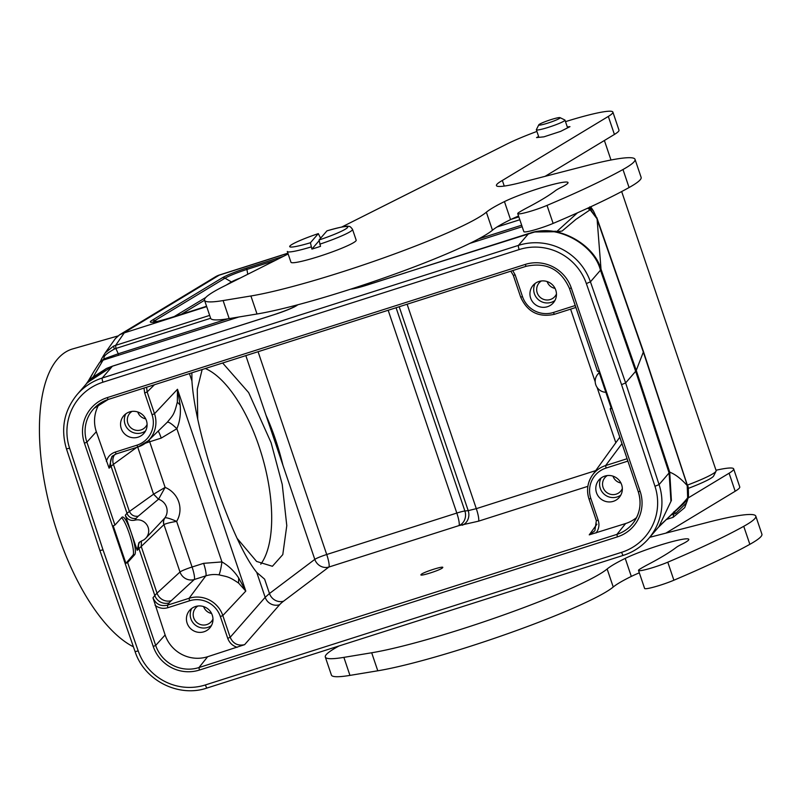 <?xml version="1.0" encoding="UTF-8"?>
<svg xmlns="http://www.w3.org/2000/svg" width="802" height="802" viewBox="0 0 802 802"><rect width="100%" height="100%" fill="white"/><g stroke="black" fill="none" stroke-linecap="round" stroke-linejoin="round"><path stroke-width="1.2" d="M685.64 501.631L687.795 498.553A8.03 7.95 -155.2 0 0 688.427 496.468L687.966 497.37L687.384 485.661L643.334 352.078L636.257 370.384L669.73 472.177L671.394 500.448L658.853 526.754L648.477 538.774A57.373 56.22 -139.2 0 0 659.074 484.588L669.73 472.177C675.204 474.243 681.028 478.694 687.204 485.551L687.655 497.791C684.607 501.741 680.246 506.303 674.562 511.475L658.512 527.205M555.976 231.237L534.874 231.978C559.395 225.342 594.041 244.43 601.019 269.171L636.257 370.384L635.665 371.306L669.099 472.979L670.953 501.34L658.853 526.754M103.017 549.871L99.899 550.523L135.097 651.625L138.205 650.943L103.017 549.871L69.594 448.238A53.554 52.471 40.8 0 1 102.937 382.203L519.155 249.572A53.554 52.471 40.8 0 1 586.362 283.577L621.55 384.649L654.973 486.283L659.074 484.588L625.63 382.925L621.55 384.649M672.938 513.36L673.72 514.112L673.078 517.35L666.081 519.586M673.078 517.35L684.707 507.636L687.454 500.308M671.204 514.914L675.845 513.31L686.251 503.155M685.64 501.621L661.008 524.438M658.642 526.954L657.58 528.227M643.334 352.078L597.119 219.397L601.019 269.171L600.467 270.214L635.665 371.306L625.63 382.925L590.432 281.823L586.362 283.577M117.904 335.978L72.781 348.89A156.831 65.664 74 0 0 58.085 534.663A156.831 65.664 74 0 0 133.423 646.813M105.222 352.85L115.388 338.564L119.578 334.805L123.358 333.161L219.197 275.176A19.128 17.253 -121.2 0 0 215.397 276.83L119.578 334.805M686.642 502.333L688.176 497.942L729.088 473.22A61.203 6.286 161.3 0 0 733.65 468.879A61.203 6.286 161.3 0 0 716.006 470.243M684.888 502.383L688.076 498.333L688.477 496.568M675.795 510.824L683.805 503.455M688.317 497.37L688.427 496.468M685.79 501.45L688.226 497.741M686.372 500.809A8.03 7.89 -141 0 0 687.966 497.37L685.59 501.581M660.808 524.668L661.279 524.147M596.768 217.522L643.384 351.336M589.981 207.137L593.51 211.056L597.069 218.826L590.543 209.533L591.154 209.091L589.691 206.896M587.535 208.259L590.172 209.773L597.069 218.826M558.613 231.427L562.072 231.066L575.896 219.397L590.543 209.533A8.03 7.89 39.1 0 0 588.107 207.999M559.896 231.678L534.874 231.978L528.458 233.783C554.022 223.026 593.48 242.755 600.467 270.214L590.432 281.823A57.373 56.22 -139.2 0 0 518.433 245.392A3.83 0.652 -107.7 0 0 519.155 249.572M534.984 231.888L425.291 266.515M215.748 333.291L112.38 366.223L102.235 378.013M294.344 306.976L295.046 306.304C291.727 308.309 284.7 311.106 273.963 314.695L112.491 366.143L106.536 368.419L92.28 377.592L88.631 381.241M106.676 368.389L112.491 366.143M86.987 383.125L106.405 368.509L87.518 382.323L93.914 371.406C90.726 376.91 91.398 376.75 85.624 384.78M528.458 233.783L518.433 245.392L102.215 378.023A57.373 56.22 -139.2 0 0 77.082 394.584L87.458 382.574L112.27 366.404M88.741 381.15L87.749 382.123M88.621 381.191L87.558 382.263M93.353 376.659L102.736 360.71A65.413 6.717 161.3 0 1 103.438 360.038L100.2 361.933M103.969 358.905C103.759 356.429 104.3 354.865 114.305 349.081L115.869 348.459L118.245 353.762L103.969 358.905L100.26 361.832M105.232 352.86L113.553 346.113L105.503 352.489M210.635 318.264L115.869 348.459L115.648 345.351L124.25 332.89L123.358 333.161M209.663 315.397L115.648 345.351L113.553 346.113L114.305 349.081M206.695 306.625L124.25 332.89M102.736 360.71A8.03 7.85 -137.4 0 0 99.388 362.835L100.751 361.522A8.03 7.749 -130.7 0 1 103.438 360.038L238.866 316.99M591.866 208.7L590.533 206.876M591.154 209.091A8.03 7.95 -155.2 0 0 588.979 207.598M555.766 290.103A13.383 13.123 -139.2 0 0 533.069 285.362A13.383 13.123 -139.2 0 0 540.728 307.056A13.383 13.123 -139.2 0 0 555.766 290.103M569.49 288.469L597.51 371.336L598.693 371.156L611.375 408.629L610.192 408.82L611.064 407.727M113.222 525.841L114.947 525.059L122.155 517.069C124.2 516.318 127.237 521.551 131.247 532.759L125.312 515.215C127.147 519.345 130.265 521.009 134.686 520.207A10.987 10.767 40.8 0 1 145.834 538.182A10.987 10.767 40.8 0 1 141.683 540.889L138.866 542.703L137.192 550.302L131.247 532.759C135.017 544.458 136.22 551.726 134.836 554.553L127.628 562.543L125.914 563.325L113.222 525.841M121.533 517.751A19.89 3.398 -107.7 0 1 129.222 533.4A19.89 3.398 -107.7 0 1 132.972 555.144L125.914 563.325M99.308 403.847A33.814 33.133 40.8 0 0 96.32 431.717L109.092 468.178L111.929 456.478L116.2 453.932L115.177 452.107L136.851 445.2A24.531 24.04 40.8 0 0 152.059 414.754L144.691 393L143.979 388.078M146.405 420.549A13.383 13.123 -139.2 0 0 123.698 415.797A13.383 13.123 -139.2 0 0 131.358 437.501A13.383 13.123 -139.2 0 0 146.405 420.549M152.059 414.754L154.505 413.722L177.483 389.271L177.332 402.093C173.964 415.576 172.841 415.215 167.307 422.253A29.153 28.571 40.8 0 1 167.177 422.353A29.153 28.571 40.8 0 1 167.157 422.373L148.069 440.92M191.868 372.81L191.929 380.94C195.367 434.483 231.688 541.811 256.74 572.397L264.62 579.174L269.472 593.52L265.171 597.33L230.174 637.299C233.041 643.655 237.853 646.111 244.61 644.668L279.597 604.728A141.533 15.739 161.2 0 1 283.567 601.189L328.89 567.044A11.479 10.807 53 0 1 314.795 559.375A11.479 1.183 161.3 0 1 326.715 554.513A11.479 1.965 -107.7 0 1 328.89 567.044L458.985 525.591A11.479 1.965 72.3 0 0 456.809 513.059A11.479 1.183 161.3 0 1 464.889 510.994A11.479 10.215 -96.1 0 1 458.985 525.591L478.483 521.19L587.866 486.333M144.691 393L147.147 391.977L146.606 387.236M265.983 415.165L282.956 465.31C278.715 447.737 273.061 431.025 265.983 415.165L245.833 355.617M222.645 363.005L248.66 392.609L271.086 442.664L282.234 484.438L286.785 525.641L282.785 554.613L272.399 566.282L256.59 561.44L237.252 538.523M197.723 418.664L197.282 389.13L202.154 369.532M164.991 517.801A7.649 7.378 -119.9 0 0 163.959 524.618C165.864 523.536 170.094 522.453 176.63 521.39C170.625 518.734 166.746 517.541 164.991 517.801L164.821 517.932A7.649 7.288 -139.1 0 0 163.889 524.678L141.222 546.463L157.022 593.149L154.806 595.475A11.479 11.208 38 0 0 169.252 602.833L167.407 605.199C160.651 606.633 155.839 604.177 152.981 597.821L165.122 634.973A33.814 33.133 40.8 0 0 207.648 656.718L244.61 644.668M594.853 530.804L596.337 520.658L588.979 498.914L590.853 498.523L598.212 520.267L596.347 520.618L594.853 530.794L589.239 534.854L625.63 523.536A33.814 33.133 40.8 0 0 636.598 517.541M421.08 574.573C418.584 577.119 441.24 569.911 442.624 567.706C445.13 565.159 422.464 572.367 421.08 574.573L421 574.864M407.115 304.229L476.308 508.658L468.208 510.643L399.195 306.755M605.851 392.308A10.987 10.767 40.8 0 1 599.264 372.85M621.64 484.719A13.383 13.123 -139.2 0 0 598.934 479.977A13.383 13.123 -139.2 0 0 606.603 501.671A13.383 13.123 -139.2 0 0 621.64 484.719M620.848 495.065A13.383 13.123 40.8 0 1 601.079 478.002M607.274 475.576A10.406 10.195 -139.2 0 0 611.024 494.423A10.406 10.195 -139.2 0 0 622.342 488.578M612.999 476.177A10.145 9.945 40.8 0 1 612.999 476.167A10.145 9.945 40.8 0 0 620.928 483.005M141.443 540.979L141.222 546.463L137.192 550.302M158.646 499.055L165.132 487.405L153.643 494.152L158.485 499.235A12.14 11.9 -139.2 0 1 164.821 517.932L159.688 523.485M169.252 602.833A141.573 16.952 161.1 0 1 171.297 600.668L194.264 579.525A11.479 10.997 47.4 0 1 179.999 572.006A11.479 1.183 161.3 0 1 192.079 567.014L203.618 563.335L221.943 561.921L176.861 428.709C171.939 423.917 168.751 421.772 167.307 422.253M149.042 439.967A11.479 1.965 -107.7 0 1 149.683 441.782L161.222 438.103L176.861 428.709C179.849 421.692 180.941 413.822 180.159 405.09L177.332 402.093M238.655 577.921C234.164 571.064 228.6 565.731 221.943 561.921C220.951 568.728 219.959 573.039 218.956 574.833C227.557 576.969 228.319 576.177 238.595 583.074L238.655 577.921L245.793 591.094L222.816 615.545A26.827 26.286 40.8 0 0 189.071 598.292L167.407 605.199L167.849 607.705L189.513 600.798L189.071 598.292L205.803 575.856L194.264 579.525A11.479 1.965 72.3 0 0 192.079 567.014L176.63 521.39A23.619 23.138 -139.2 0 0 165.132 487.405L149.683 441.782A11.479 1.183 -18.7 0 0 145.262 443.295M153.573 494.212L126.977 513.23L111.077 466.283L113.433 464.348L129.232 511.034C131.027 515.034 134.014 516.759 138.205 516.207L158.485 499.235L153.573 494.212L137.713 447.085M125.312 515.215L126.977 513.23A7.649 7.479 -139.9 0 0 136.3 518.242L138.205 516.207M238.595 583.074L245.793 591.094L177.483 389.271L180.159 405.09M212.279 615.164A13.383 13.123 -139.2 0 0 189.573 610.412A13.383 13.123 -139.2 0 0 197.232 632.116A13.383 13.123 -139.2 0 0 212.279 615.164M211.487 625.51A13.383 13.123 40.8 0 1 191.718 608.437M197.914 606.021A10.406 10.195 -139.2 0 0 201.663 624.858A10.406 10.195 -139.2 0 0 212.971 619.024M203.638 606.613A10.145 9.945 40.8 0 1 203.638 606.603A10.145 9.945 40.8 0 0 211.558 613.45M205.312 368.529A107.097 44.842 -106 0 1 258.956 446.133A107.097 44.842 -106 0 1 260.77 564.207M145.613 430.895A13.383 13.123 40.8 0 1 125.844 413.822M132.039 411.406A10.406 10.195 -139.2 0 0 135.789 430.243A10.406 10.195 -139.2 0 0 147.107 424.408M137.764 411.997A10.145 9.945 40.8 0 1 137.764 411.987A10.145 9.945 40.8 0 0 145.693 418.834M554.974 300.449A13.383 13.123 40.8 0 1 535.205 283.387M541.4 280.961A10.406 10.195 -139.2 0 0 545.149 299.808A10.406 10.195 -139.2 0 0 556.468 293.963M547.134 281.562A10.145 9.945 40.8 0 1 547.124 281.552A10.145 9.945 40.8 0 0 555.054 288.389M517.741 213.633L523.846 231.658A19.128 1.965 -18.7 0 0 534.302 229.963A19.128 1.965 -18.7 0 0 553.119 223.417A293.773 30.165 -18.7 0 0 629.079 187.538A114.756 11.779 -18.7 0 0 641.129 177.372L635.034 159.347A114.756 11.779 161.3 0 1 622.984 169.513A293.773 30.165 161.3 0 1 547.024 205.402A19.128 1.965 161.3 0 1 528.197 211.939A19.128 1.965 161.3 0 1 517.741 213.633A19.128 1.965 161.3 0 1 518.964 212.4A114.746 11.779 161.3 0 1 527.225 207.718A267.758 27.499 -18.7 0 0 555.345 190.726A38.245 3.93 161.3 0 1 560.257 187.838A38.245 3.93 161.3 0 1 561.21 187.357A37.103 3.809 161.3 0 0 568.027 182.555A37.103 3.809 161.3 0 0 543.185 187.167A37.103 3.809 161.3 0 0 504.448 201.603A114.746 11.779 -18.7 0 0 501.972 202.836A114.746 11.779 -18.7 0 0 486.363 212.199A137.703 14.135 -18.7 0 1 383.055 258.104A137.703 14.135 -18.7 0 1 250.916 295.978L223.106 300.57A114.746 11.779 161.3 0 1 204.54 300.259A114.746 11.779 161.3 0 1 222.806 286.805A114.746 11.779 -18.7 0 1 222.986 286.715L288.159 253.963M545.069 176.35L614.412 134.445A61.203 6.286 -18.7 0 0 618.984 130.104L612.878 112.079A61.203 6.286 161.3 0 1 608.317 116.43L502.353 180.46A61.243 6.286 -18.7 0 0 496.438 185.593A61.243 6.286 -18.7 0 0 520.488 182.696L586.773 165.583A114.756 11.779 161.3 0 1 635.034 159.347M181.302 314.314L204.54 300.249L210.635 318.274A114.746 11.779 -18.7 0 0 229.182 318.594L257.021 313.993L250.916 295.978M518.553 216.039A37.103 3.809 -18.7 0 0 510.543 219.628A114.746 11.779 161.3 0 0 508.077 220.851A114.746 11.779 161.3 0 0 492.468 230.214A137.703 14.135 161.3 0 1 389.15 276.119A137.703 14.135 161.3 0 1 257.021 313.993M320.419 237.753L321.432 237.242M341.782 227.016L506.954 144.019A61.203 6.286 161.3 0 1 536.909 131.428M565.5 121.643A61.203 6.286 161.3 0 1 587.144 115.408A61.203 6.286 161.3 0 1 612.878 112.079M538.633 136.53L536.548 137.583L543.957 136.831L560.658 131.368L569.971 126.656L567.285 126.937M356.178 240.189A34.426 3.539 161.3 0 1 355.887 240.921A34.426 3.539 161.3 0 1 321.883 255.507A34.426 3.539 161.3 0 1 290.966 262.264A34.426 3.539 161.3 0 0 321.883 255.507A34.426 3.539 161.3 0 0 355.887 240.921A34.426 3.539 161.3 0 0 356.178 240.189L352.519 229.372L356.178 240.189M502.353 180.46L504.247 186.074M560.037 117.643L564.849 119.989A15.108 1.554 161.3 0 1 564.979 120.11A15.108 1.554 161.3 0 1 562.573 121.884A15.108 1.554 161.3 0 1 546.753 127.839A15.108 1.554 161.3 0 1 536.358 129.804A15.108 1.554 161.3 0 1 536.378 129.623L538.784 124.831A11.288 1.163 161.3 0 1 540.558 123.648A11.288 1.163 161.3 0 1 551.836 119.358A11.288 1.163 161.3 0 1 560.037 117.643A11.288 1.163 161.3 0 1 558.342 119.057A11.288 1.163 161.3 0 1 545.992 123.668A11.288 1.163 161.3 0 1 538.784 124.831M320.589 238.224L318.324 233.613L320.589 238.224M320.509 246.344L319.056 239.999L326.945 230.866A30.596 3.138 161.3 0 1 347.436 227.628A30.596 3.138 161.3 0 1 319.056 239.999L326.945 230.866A30.596 3.138 161.3 0 1 347.436 227.628A30.596 3.138 161.3 0 1 319.056 239.999L320.509 246.344A34.426 3.539 161.3 0 1 311.888 249.091L310.434 242.745L318.324 233.613L310.434 242.745A30.596 3.138 161.3 0 1 289.943 245.983A30.596 3.138 161.3 0 1 318.324 233.613A30.596 3.138 161.3 0 0 289.943 245.983A30.596 3.138 161.3 0 0 310.434 242.745L311.888 249.091L318.975 240.881L311.888 249.091A34.426 3.539 161.3 0 0 320.509 246.344M327.005 230.826L327.005 230.826C340.419 227.046 347.657 225.583 348.72 226.425C349.602 226.054 350.865 227.036 352.519 229.372A34.426 3.539 -18.7 0 1 352.228 230.114A34.426 3.539 161.3 0 1 319.777 244.189A34.426 3.539 161.3 0 0 352.228 230.114A34.426 3.539 -18.7 0 0 352.519 229.372C350.865 227.036 349.602 226.054 348.72 226.425C347.657 225.583 340.419 227.046 327.005 230.826M687.354 485.12A45.904 4.712 -18.7 0 0 708.828 476.017A45.904 4.712 -18.7 0 0 716.056 471.175A45.904 4.712 -18.7 0 0 716.136 470.634L621.67 191.548M688.276 488.388A42.075 4.321 -18.7 0 0 707.033 480.398A42.075 4.321 -18.7 0 0 713.66 475.957L716.056 471.175M649.75 537.3L707.544 522.383A114.756 11.779 161.3 0 1 755.805 516.147A114.756 11.779 161.3 0 1 743.745 526.312A293.773 30.165 161.3 0 1 667.785 562.192A19.128 1.965 161.3 0 1 648.968 568.738A19.128 1.965 161.3 0 1 638.512 570.433A19.128 1.965 161.3 0 1 639.735 569.199A114.746 11.779 161.3 0 1 647.996 564.518A267.758 27.499 -18.7 0 0 676.116 547.515A38.245 3.93 161.3 0 1 681.028 544.628A38.245 3.93 161.3 0 1 681.981 544.157A37.103 3.809 -18.7 0 0 682.893 543.706A37.103 3.809 -18.7 0 0 688.798 539.355A37.103 3.809 -18.7 0 0 663.946 543.957A37.103 3.809 -18.7 0 0 625.219 558.392A114.746 11.779 -18.7 0 0 622.743 559.626A114.746 11.779 -18.7 0 0 607.134 568.989A137.703 14.135 161.3 0 1 588.407 580.227A137.703 14.135 161.3 0 1 371.687 652.768L343.878 657.369A114.746 11.779 161.3 0 1 325.311 657.049A114.746 11.779 161.3 0 1 339.096 645.931M638.512 570.433L644.607 588.447A19.128 1.965 -18.7 0 0 655.064 586.753A19.128 1.965 -18.7 0 0 673.891 580.217A293.773 30.165 -18.7 0 0 749.85 544.327A114.756 11.779 -18.7 0 0 761.9 534.162L755.805 516.147M665.83 533.15L735.183 491.245A61.203 6.286 -18.7 0 0 739.745 486.894L733.65 468.879M325.311 657.049L331.406 675.073A114.746 11.779 -18.7 0 0 349.953 675.394L377.782 670.793A137.703 14.135 -18.7 0 0 594.503 598.242A137.703 14.135 -18.7 0 0 613.239 587.014A114.746 11.779 161.3 0 1 628.838 577.651A114.746 11.779 161.3 0 1 631.314 576.417A37.103 3.809 161.3 0 1 639.324 572.828M621.63 552.307L205.402 684.938A3.83 0.652 72.3 0 0 207.066 688.006L623.284 555.375A3.83 0.652 -107.7 0 0 623.344 555.335A57.373 56.22 -139.2 0 0 648.477 538.774C641.63 546.623 633.239 552.157 623.284 555.375A3.83 0.652 -107.7 0 1 621.63 552.307A53.554 52.471 40.8 0 0 654.973 486.283M205.402 684.938A53.554 52.471 40.8 0 1 138.205 650.943M153.242 646.462L84.441 443.195A36.702 35.96 -139.2 0 1 107.187 397.642L525.17 264.449A36.702 35.96 -139.2 0 1 571.325 288.058L640.126 491.315A36.702 35.96 -139.2 0 1 617.38 536.879L199.397 670.061A36.702 35.96 -139.2 0 1 153.242 646.462L155.688 645.43A34.406 33.714 -139.2 0 0 198.966 667.555L616.938 534.373A34.406 33.714 -139.2 0 0 632.928 523.325A34.406 33.714 -139.2 0 0 638.292 491.736M135.127 651.535L135.097 651.625C144.33 680.477 178.676 697.85 207.066 688.006A3.83 0.652 72.3 0 0 207.127 687.966M673.891 511.746L675.845 513.31M102.215 378.023A3.83 0.652 72.3 0 0 102.937 382.203M69.594 448.238L66.456 448.859L99.899 550.513M287.888 253.171L219.487 274.966A19.128 3.268 72.3 0 0 219.197 275.176L287.918 253.272M577.48 212.821L557.059 231.287M350.775 289.121A22.456 2.296 -18.7 0 0 367.206 285.031L406.063 272.64M273.963 314.695A8.03 1.373 72.3 0 0 273.843 314.775A22.456 2.296 -18.7 0 0 297.712 304.81M273.833 314.775L234.976 327.156M528.127 233.743A8.03 1.373 -107.7 0 1 528.257 233.663L367.326 284.941A8.03 1.373 72.4 0 0 367.206 285.031M354.193 288.459A8.03 7.87 -139.2 0 0 353.481 288.249M356.539 287.246L355.767 288.149M294.905 306.394A8.03 7.87 41 0 1 296.991 305.001M511.155 219.327L518.844 216.881M227.999 318.785L118.245 353.762A3.83 0.652 -107.7 0 1 118.285 355.416M246.906 267.978A3.83 0.652 72.3 0 0 246.916 269.442A21.834 2.246 -18.7 0 0 225.011 278.194A3.83 3.449 -121.2 0 0 222.294 277.813A24.531 2.516 -18.7 0 1 246.906 267.978L283.447 256.339M222.294 277.813L152.179 320.229A24.531 2.516 -18.7 0 0 170.405 317.803L206.575 306.274L170.465 317.762A3.83 0.652 72.3 0 0 170.405 317.803M547.946 175.608A19.128 18.947 120.3 0 0 546.984 175.197A19.128 19.128 0 0 1 547.956 175.608M371.537 282.254L369.922 284.108M522.172 226.725L469.772 243.417M365.642 285.472L367.146 283.738M519.816 219.738L496.969 227.016M478.553 238.946L521.661 225.212M275.477 260.339L246.916 269.442L247.748 274.274M170.535 317.762A3.83 0.652 72.3 0 0 170.465 317.762C160.51 320.77 154.596 322.214 152.711 322.093L153.473 322.334M152.179 320.229A3.83 3.449 58.8 0 1 154.906 320.61A21.834 2.246 -18.7 0 0 153.272 322.083M226.344 285.021L231.457 281.933L225.011 278.194L154.906 320.61L156.54 321.562M231.989 282.194A3.83 3.449 58.8 0 1 231.457 281.933A16.421 1.684 161.3 0 1 240.379 277.973M174.234 316.559L205.813 297.452M526.122 266.294L108.18 399.476L526.162 266.294L525.17 264.449M512.739 270.575L515.175 274.956L522.533 296.7A24.531 24.04 40.8 0 0 553.39 312.479L575.234 305.522M515.175 274.956L513.31 275.297M513.34 275.367L520.658 297.091L522.533 296.7M553.39 312.479L554.382 314.314L575.886 307.457L554.382 314.314C538.583 317.702 527.345 311.958 520.658 297.091L513.3 275.337L510.824 271.176M575.806 307.216L575.064 305.572M526.192 266.274L526.162 266.294C546.423 261.963 560.849 269.342 569.45 288.439L597.51 371.336M571.325 288.058L569.45 288.439M610.192 408.82L638.252 491.706L610.232 408.84M632.928 523.325C640.026 513.801 641.801 503.255 638.252 491.706L640.126 491.315M617.38 536.879L616.938 534.373L625.63 523.536M207.648 656.718L198.966 667.555L199.397 670.061M96.32 431.717L86.887 442.163L114.947 525.059M108.14 399.476A34.406 33.714 -139.2 0 0 94.115 408.318A34.406 33.714 -139.2 0 0 86.887 442.163L84.441 443.195M127.628 562.543L155.688 645.43L165.122 634.973M109.092 468.178L111.077 466.283A11.479 11.248 46.4 0 1 112.962 455.606M106.365 461.381C107.699 456.799 110.636 453.711 115.177 452.107M154.465 384.729L147.147 391.977L154.505 413.722A26.827 26.286 40.8 0 1 148.079 440.93A26.827 26.286 40.8 0 1 137.874 447.025L136.851 445.21M137.804 447.045L116.2 453.932L111.929 456.458M220.37 616.578L222.816 615.545L230.174 637.299L227.728 638.322L220.37 616.578A24.531 24.04 40.8 0 0 189.513 600.798M279.597 604.728A11.479 11.198 41.2 0 1 265.171 597.33L256.74 572.397M191.929 380.94L189.442 373.592M283.567 601.189A11.479 10.807 -127 0 1 269.472 593.52L314.795 559.375L282.956 465.31M596.939 524.197L589.239 534.854M598.212 520.267C599.635 524.919 598.914 529.15 596.066 532.949M619.806 437.2L592.488 475.085C587.475 482.403 586.302 490.343 588.979 498.914L588.989 498.864A26.827 26.286 40.8 0 1 592.467 475.085A26.827 26.286 40.8 0 1 605.62 465.571L606.061 468.067L627.725 461.16L627.254 459.205M596.347 520.618L589.019 498.934M615.816 442.724L597.089 387.416M595.204 381.832L570.603 309.151M478.483 521.19A11.479 1.965 -107.7 0 0 476.308 508.658L595.716 470.614M462.303 525.23A11.479 10.215 83.9 0 0 468.208 510.643L464.889 510.994L396.088 307.737M258.074 351.717L326.715 554.513L456.809 513.059L388.168 310.264M590.853 498.523A24.531 24.04 40.8 0 1 606.051 468.067M621.981 443.626L605.62 465.571L627.084 458.724M139.809 541.881A7.649 7.489 -135.9 0 0 138.916 548.528L154.806 595.475L152.981 597.821M167.849 607.705C163.207 609.029 158.956 608.227 155.077 605.309M163.889 524.678A3.148 0.822 -107 0 1 163.959 524.618L179.999 572.006L157.022 593.149A11.479 10.997 -132.6 0 0 171.297 600.668M114.636 454.574A11.479 11.038 -126 0 0 113.433 464.348L136.741 447.396M136.3 518.242L134.686 520.207M161.222 438.103A11.479 1.965 72.3 0 0 158.235 431.035M218.956 574.854A29.153 28.571 -139.2 0 0 205.813 575.866M237.202 647.304C232.58 645.871 229.422 642.883 227.728 638.322M205.803 575.856A11.479 1.965 72.3 0 0 203.618 563.335M134.836 554.553L132.972 555.144M107.187 397.642L108.18 399.476L94.115 408.318M553.119 223.417L547.024 205.402M510.543 219.618L504.448 201.603M492.468 230.214L486.363 212.199M223.106 300.57L229.182 318.594M614.412 134.445L608.317 116.43M622.984 169.513L629.079 187.538M287.296 251.447A34.426 3.539 -18.7 0 0 311.156 246.936A34.426 3.539 -18.7 0 1 287.296 251.447L290.966 262.264L287.296 251.447M673.891 580.217L667.785 562.192M743.745 526.312L749.85 544.327M735.183 491.245L729.088 473.22M343.878 657.369L349.953 675.394M377.782 670.793L371.687 652.768M613.239 587.014L607.134 568.989M631.314 576.417L625.219 558.392M660.758 524.739L659.374 526.262M658.542 527.175L656.988 528.859M77.082 394.584C64.06 410.664 60.521 428.759 66.456 448.859M219.487 274.966A19.128 19.128 0 0 0 215.397 276.83M643.384 351.356L687.605 485.902C688.176 485.41 688.467 488.959 688.477 496.548M367.326 284.941L353.261 288.76M295.768 305.321L294.775 306.474M86.776 383.376L87.458 382.574M99.388 362.845L93.904 371.426M100.15 361.902L100.45 361.321C101.944 358.885 99.638 361.732 105.242 352.84M593.51 211.056L590.703 206.796M528.799 233.492L528.257 233.663M148.069 440.93L137.844 447.045L116.17 453.952M597.47 374.634L599.144 372.509M145.834 538.182L160.761 522.353M166.305 423.205L167.177 422.393M536.358 129.804L538.914 137.343M564.979 120.11L567.605 127.859M604.387 140.5L610.994 160.019"/></g></svg>
